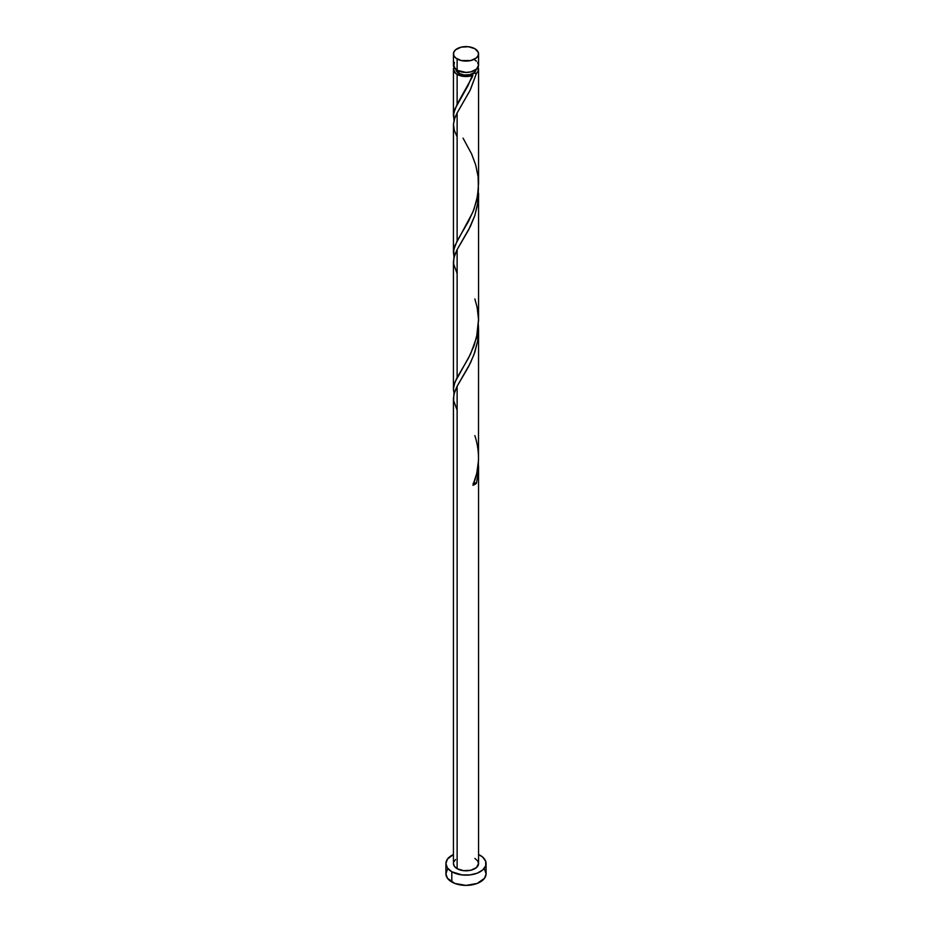 <?xml version="1.0" encoding="UTF-8"?>
<svg xmlns="http://www.w3.org/2000/svg" width="932" height="932" viewBox="0 0 932 932"><rect width="100%" height="100%" fill="white"/><g stroke="black" fill="none" stroke-linecap="round" stroke-linejoin="round"><path stroke-width="1.4" d="M454.408 62.409L453.686 66.603L457.123 70.308L457.123 58.972A12.559 7.246 180 0 1 453.441 53.846A12.559 7.246 180 0 1 461.2 47.148A12.559 7.246 180 0 1 474.877 48.72L468.447 46.74L461.2 47.148L455.562 49.815L453.686 52.437L453.686 55.256L455.562 57.877L461.2 60.545L470.8 60.545L476.438 57.877L478.314 55.256L478.314 52.437L474.877 48.72A12.559 7.246 180 0 1 478.559 53.846A12.559 7.246 180 0 1 470.8 60.545A12.559 7.246 180 0 1 457.123 58.972L457.123 70.308A12.559 7.246 0 0 0 470.8 71.881A12.559 7.246 0 0 0 478.559 65.182L477.592 62.409M455.958 69.283L456.727 71.508L458.893 73.383L458.893 71.158L458.893 73.383A10.042 5.802 0 0 0 473.107 73.383A10.042 5.802 0 0 0 476.031 69.539M447.442 869.37L445.915 873.808A20.085 11.592 0 0 0 451.799 881.998L451.799 871.758L462.086 874.927L469.914 874.927L477.161 873.191L482.694 869.999L485.7 865.816L485.7 861.296L482.694 857.114L478.559 854.504A20.085 11.592 180 0 1 480.201 855.355A20.085 11.592 180 0 1 486.085 863.556A20.085 11.592 180 0 1 473.689 874.263A20.085 11.592 180 0 1 451.799 871.758L451.799 881.998A20.085 11.592 0 0 0 473.689 884.515A20.085 11.592 0 0 0 486.085 873.808L484.558 869.37M478.337 461.154L478.396 471.079L476.462 483.265A12.559 7.246 180 0 1 472.932 485.304L476.753 473.374L478.489 460.734L478.559 329.881L477.592 341.194L473.969 354.696L468.447 366.882L457.123 386.244L457.123 868.682A12.559 7.246 0 0 0 470.8 870.255A12.559 7.246 0 0 0 478.559 863.556L476.438 867.576L470.8 870.255L463.553 870.663L457.123 868.682L457.123 386.244L454.408 392.442L453.441 398.209L453.441 863.556A12.559 7.246 0 0 0 457.123 868.682L454.408 866.329L453.441 863.556M478.547 466.117L478.559 863.556L477.592 860.784L474.877 858.43M478.372 325L478.559 329.881M472.011 77.507L472.932 75.329A12.559 7.246 180 0 1 457.123 74.409L457.123 104.221L472.011 77.507M454.175 257.861L453.686 249.974L457.123 240.875L457.123 112.935L470.392 89.74L476.462 73.29L478.186 71.018L478.046 67.232A12.559 7.246 180 0 1 478.559 69.283A12.559 7.246 180 0 1 476.462 73.29L469.973 90.602L457.123 112.935L457.123 240.875L468.447 221.513L473.969 209.327L477.603 195.813L478.535 183.08M478.559 184.501L478.559 69.283M478.372 188.346L478.011 201.731L474.877 215.432L468.447 230.227L457.123 249.59L457.123 377.53L468.447 358.168L473.969 345.982L477.603 332.479L478.535 319.734M478.559 193.215L478.559 321.156M454.175 121.207L453.686 113.32L457.123 104.221L457.123 74.409A12.559 7.246 180 0 1 453.441 69.283A12.559 7.246 180 0 1 453.954 67.232M453.441 116.174L453.441 69.283L454.408 66.51M453.441 252.828L453.453 124.282L454.408 119.121L457.123 112.935L454.769 118.073L453.465 124.259L454.327 130.398L457.123 136.853M456.296 379.138L457.123 377.53L457.123 249.59L454.408 255.776L453.441 261.543L453.441 389.494L453.989 385.196L456.296 379.138M454.175 394.527L453.441 389.494M455.969 69.539A10.042 5.802 0 0 0 458.893 73.383L464.043 74.968L469.845 74.642L474.353 72.51L476.042 69.283M472.408 74.141L473.107 73.383L476.462 73.29L473.107 73.383L472.373 74.339L472.932 75.329L469.017 76.319L460.618 75.83L455.562 73.313L453.441 69.283M451.799 871.758A20.085 11.592 180 0 1 445.915 863.556A20.085 11.592 180 0 1 453.441 854.504L447.442 859.118L445.915 863.556L447.442 867.995L451.799 871.758M453.686 862.147L455.562 859.525M445.915 863.556L445.915 873.808L447.442 878.247L454.839 883.443L466 885.4L477.161 883.443L484.558 878.247L486.085 873.808L486.085 863.556M453.441 53.846L453.441 65.182A12.559 7.246 0 0 0 457.123 70.308L466 72.428L470.8 71.881L476.438 69.213L478.559 65.182L478.559 53.846M476.438 61.163L474.877 60.056M473.107 483.358L476.462 483.265L472.932 485.304C479.63 469.087 480.283 452.533 474.877 435.617M473.805 483.079A2.516 1.445 180 0 1 476.462 483.265L478.384 471.347L478.407 462.179M457.123 410.162L453.616 400.62L453.849 394.527L457.123 386.244L470.392 363.061L474.796 352.331L477.673 340.704L478.407 325.524M457.123 273.507L453.616 263.966L453.849 257.861L457.123 249.59L470.392 226.394L474.796 215.665L477.673 204.05L478.407 188.858M473.107 73.383L468.074 85.546L454.863 109.079L453.476 115.277L454 120.531M463.053 138.134L471.592 153.908L475.681 164.894L478.093 176.672L478.419 188.788L476.59 200.73L472.932 211.983L454.863 245.733L453.476 251.943L454 257.197M474.877 298.962L477.137 307.362L478.524 319.385L476.59 337.384L470.602 353.904L454.863 382.4L453.476 388.597L454 393.852"/></g></svg>
